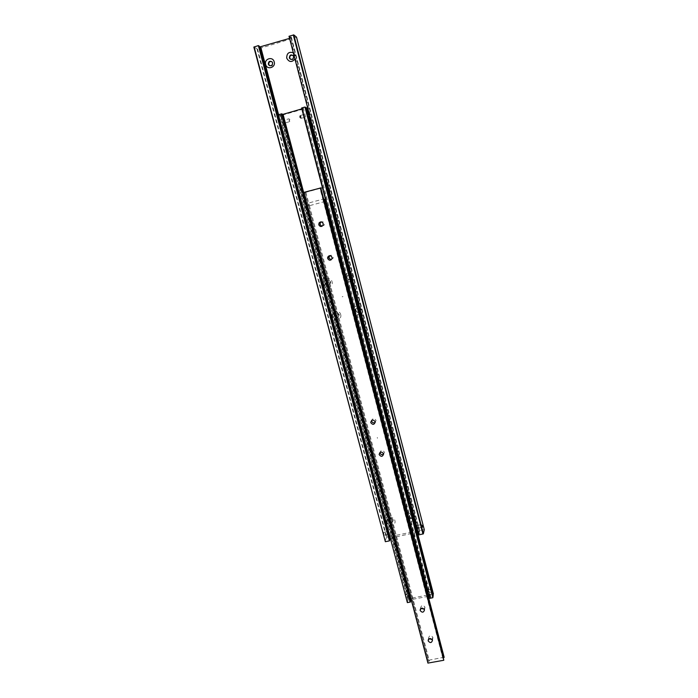 <?xml version="1.0" encoding="UTF-8"?>
<svg xmlns="http://www.w3.org/2000/svg" width="698" height="698" viewBox="0 0 698 698"><rect width="100%" height="100%" fill="white"/><g stroke="black" fill="none" stroke-linecap="round" stroke-linejoin="round"><path stroke-width="0.52" stroke-dasharray="3.49 2.62" d="M417.954 527.173L418.957 527.906L418.276 525.236L417.954 527.173M290.665 37.57L291.293 36.968L289.897 36.959L419.132 533.569L420.231 532.801L419.402 532.417L291.092 37.91L289.565 38.373M388.149 533.132L387.774 534.363L387.102 531.745L387.818 531.885M389.615 538.655L389.074 539.188L389.842 539.545M259.377 46.251L258.801 46.818L259.551 46.914M290.473 59.278C292.759 60.246 293.937 59.417 294.033 56.808L292.942 55.369M293.317 52.769L295.315 55.543L294.949 59.042M342.84 296.615L342.195 296.781L342.84 296.615M342.945 296.554L342.299 296.711L342.945 296.554M269.594 65.656C271.827 66.493 272.97 65.647 273.014 63.125L271.784 61.616M388.961 521.197L388.899 520.874C389.859 518.291 391.246 518.117 393.061 520.35L393.114 520.647C392.171 523.247 390.784 523.43 388.961 521.197M393.244 519.766C391.438 517.541 390.051 517.715 389.1 520.289L389.152 520.612C390.985 522.846 392.363 522.662 393.306 520.062L393.244 519.766M386.675 522.313C385.113 517.209 393.733 515.421 394.894 520.612C396.438 525.716 387.835 527.487 386.675 522.313M413.391 516.686C412.265 519.085 410.869 519.19 409.194 517L409.15 516.799C409.743 514.33 411.061 513.937 413.12 515.63M413.478 515.569C411.576 513.309 410.188 513.527 409.316 516.223L409.36 516.424C411.27 518.684 412.658 518.457 413.513 515.752L413.478 515.569M414.28 520.089C411.131 522.191 408.688 521.528 406.943 518.108C406.812 514.356 408.679 512.803 412.544 513.449M413.347 513.859L415.214 516.398L414.795 519.408M359.636 310.287C358.519 312.879 357.097 313.036 355.369 310.758L355.291 310.2C356.111 307.818 357.463 307.478 359.348 309.179M355.631 310.558C357.402 312.844 358.824 312.66 359.898 310.008L359.828 309.511C358.091 307.233 356.669 307.399 355.561 309.999L355.631 310.558M359.444 306.788L361.372 309.432L360.971 312.652M360.447 313.402C357.263 315.74 354.759 315.112 352.944 311.526C352.778 307.53 354.671 305.811 358.624 306.378M326.158 283.266L326.158 282.149C327.536 280.038 328.933 280.055 330.346 282.201L330.363 283.24C329.02 285.421 327.615 285.43 326.158 283.266M330.66 282.044C329.255 279.907 327.859 279.889 326.481 282.001L326.481 283.109C327.929 285.273 329.334 285.264 330.678 283.083L330.66 282.044M323.689 283.981C322.031 278.554 330.826 276.295 332.074 281.844C333.714 287.279 324.928 289.513 323.689 283.981M383.821 534.179L383.708 532.338L383.821 534.179M351.103 277.499L351.094 277.568C349.934 280.125 348.503 280.264 346.81 277.996L346.749 277.246C347.665 274.986 349.017 274.698 350.806 276.373M347.098 277.848C348.782 280.116 350.204 279.977 351.373 277.429L351.303 276.774C349.672 274.523 348.25 274.637 347.028 277.106L347.098 277.848M350.876 273.878L352.813 276.548L352.42 279.802M351.897 280.552C348.703 282.934 346.191 282.315 344.367 278.703C344.193 274.663 346.086 272.918 350.056 273.468M338.94 314.842L339.001 315.644C337.762 318.018 336.349 318.096 334.77 315.88L334.717 315.016C335.991 312.704 337.396 312.652 338.94 314.842M335.075 315.671C336.654 317.878 338.059 317.799 339.298 315.435L339.237 314.632C337.692 312.442 336.288 312.495 335.023 314.807L335.075 315.671M340.685 314.58C342.308 319.972 333.557 322.136 332.327 316.656C330.678 311.273 339.446 309.083 340.685 314.58M424.279 529.686L296.51 37.125M253.854 47.071L257.562 49.061L296.196 37.317M291.293 36.968L418.276 525.306M289.016 36.261L289.897 36.959M257.562 49.061L386.832 537.216L386.404 537.425L257.065 49.122M386.404 537.425L385.017 541.648M390.304 538.088L417.43 532.216M278.589 114.673L390.418 537.73M291.092 37.91L419.402 532.417M419.132 533.569L418.826 534.886M418.093 532.077L419.55 531.78M423.922 529.634L386.832 537.216M282.105 122.08L283.353 123.467L282.603 120.632L282.105 122.08M280.552 115.598L281.163 115.17L279.758 115.283L407.885 600.254L408.993 599.346L408.19 598.893L280.552 115.598L306.972 108.033M308.15 115.58L307.67 116.435L306.919 113.582L307.853 114.42M432.935 594.303L432.376 594.932L433.222 595.403M308.158 115.598L308.376 116.191M307.53 112.936L307.6 113.46M306.143 107.632L305.488 108.085L306.265 108.077M300.533 116.767L301.222 118.311L300.445 115.449L301.117 117.002L300.437 115.502L300.533 116.767M300.655 117.133L300.733 118.39L299.983 115.624L300.655 117.133M308.333 116.261L307.46 112.919M428.886 590.665L428.703 591.738L429.514 592.489L428.886 590.665M430.919 597.218L429.924 596.711L302.461 108.417L303.264 107.902L301.711 108.05L429.68 598.151L430.919 597.218M408.662 594.565L408.347 596.563L407.684 593.946L408.662 594.565M281.809 113.826L281.041 114.315L281.931 114.298M410.267 600.646L409.621 601.336L410.581 601.807M405.835 596.144L405.704 594.234L405.835 596.144M301.222 118.311L307.696 116.444L432.376 594.932M289.016 120.082L289.731 121.627L288.946 118.782L289.016 120.082M407.885 600.254L407.362 602.618M433.475 593.815L408.19 598.893M429.924 596.711L430.047 595.987L429.069 596.171M428.24 596.328L411.183 599.599M430.047 595.987L302.461 108.417M301.833 108.888L302.845 108.6M278.389 114.734L279.758 115.283M280.683 115.65L408.243 598.657M308.28 204.497L309.423 205.709L308.708 203.005L308.28 204.497M444.146 657.237L428.345 660.299L305.052 192.474L305.846 192.151L304.311 192.439L428.101 661.948L427.926 663.1M428.345 660.299L429.331 660.927L428.101 661.948M321.918 226.326L324.212 225.131L324.396 223.456C323.82 222.008 322.799 221.484 321.342 221.903M331.157 259.822L333.19 258.086L333.173 256.977C332.466 255.355 331.323 254.901 329.744 255.625M432.018 639.368L432.847 637.274C430.91 634.988 429.497 635.189 428.607 637.85L429.043 638.818M424.166 609.127L424.925 607.051C422.997 604.756 421.575 604.957 420.667 607.635L420.981 608.455M323.924 200.387L323.523 201.879L322.816 199.166L323.924 200.387M324.186 201.146L323.706 199.305L324.23 201.059M383.603 454.189L384.301 452.034C382.495 449.721 381.047 449.878 379.956 452.496M375.201 422.456L375.96 420.222C374.329 417.971 372.88 418.041 371.615 420.432M443.928 659.113L442.916 658.519L443.57 657.734M320.792 187.928L319.963 188.268L320.844 188.128M305.052 192.474L428.38 660.072M305.148 192.482L321.56 187.989M305.846 192.151L308.691 203.005L322.834 199.166L319.963 188.268M303.805 192.421L304.311 192.439M377.435 438.239L377.269 437.602L377.435 438.239M377.478 438.161L377.304 437.524L377.478 438.161M258.801 46.818L387.102 531.745M387.783 534.328L389.074 539.188M388.899 520.874L389.1 520.289M409.15 516.799L409.316 516.223M384.249 535.087L387.774 534.363M418.844 527.993L422.421 527.26M418.276 525.236L421.836 524.503M383.708 532.338L387.242 531.614M413.364 516.328L413.513 515.752M393.114 520.647L393.306 520.062M272.141 61.974L272.578 62.244M418.957 527.889L420.231 532.783M305.488 108.085L306.928 113.582M301.204 118.302L299.582 117.238L299.983 115.624M430.919 597.191L429.654 592.34M428.991 589.81L303.264 107.902M408.347 596.563L406.219 596.973M431.661 592.079L429.514 592.489M408.993 599.346L283.353 123.467L289.705 121.627L290.132 119.969L288.946 118.782L282.559 120.614M300.419 115.502L306.919 113.582M431.111 589.33L428.982 589.74M407.833 593.824L405.704 594.234M409.621 601.336L408.339 596.502M407.684 593.998L281.041 114.315M300.437 115.502L300 115.624M281.163 115.17L282.603 120.632M323 225.288L324.212 225.131M332.047 258.487L333.19 258.086M432.463 640.345L432.882 637.449M424.489 609.947L424.969 607.243M442.916 658.519L323.523 201.879L309.397 205.709M383.586 454.058L384.354 452.348M375.201 422.089L376.021 420.589M420.397 609.084L420.667 607.635M428.336 639.586L428.607 637.85M309.423 205.709L429.331 660.884"/><path stroke-width="1.05" d="M258.373 45.597L389.423 540.88L389.842 539.545L259.377 46.251L258.373 45.597L253.854 47.071L385.357 541.7L254.142 46.888M293.631 56.529C293.291 59.531 291.956 60.176 289.618 58.458L289.347 57.821C289.722 54.776 291.075 54.156 293.404 55.953L293.631 56.529M292.942 55.369C290.778 54.837 289.714 55.744 289.749 58.1L290.473 59.278M294.949 59.042C291.799 62.584 289.051 62.279 286.721 58.135C286.704 53.275 288.902 51.486 293.317 52.769M272.578 62.855C272.394 65.647 271.138 66.38 268.817 65.071L268.329 64.137C268.538 61.302 269.812 60.586 272.141 61.974L272.578 62.855M271.784 61.616C269.698 61.223 268.695 62.148 268.765 64.399L269.594 65.656M274.201 61.895C275.928 67.645 266.994 70.323 265.668 64.46C263.923 58.719 272.874 56.015 274.201 61.895M413.12 515.63L413.391 516.686M412.544 513.449L413.347 513.859M359.348 309.179L359.636 310.287M360.971 312.652L360.447 313.402M387.818 531.885L388.149 533.132M422.246 525.428L422.421 527.26L422.246 525.428M350.806 276.373L351.103 277.499M352.42 279.802L351.897 280.552M350.056 273.468L350.876 273.878M293.797 34.9L296.51 37.125L424.279 529.686L423.354 533.839L293.797 34.9L289.016 36.261L418.826 534.886L423.354 533.839M259.551 46.914L260.258 46.827L390.217 538.376L389.615 538.655M289.565 38.373L260.258 46.827M293.308 34.952L422.944 534.049M358.624 306.378L359.444 306.788M414.795 519.408L414.28 520.089M260.738 47.141L278.589 114.673M417.43 532.216L418.093 532.077M385.357 541.7L389.423 540.88M433.222 595.403L306.143 107.632L304.939 107.03L301.606 107.998L429.645 598.352L432.839 597.741L433.222 595.403M307.6 113.46L308.158 115.598M281.931 114.298L282.638 114.167L410.886 600.359L410.267 600.646M431.486 590.168L431.661 592.079L431.486 590.168M307.853 114.42L308.15 115.58M410.537 602.008L281.809 113.826L278.389 114.734L407.362 602.618L410.537 602.008L281.687 113.774M411.183 599.599L410.886 600.359M411.043 599.626L283.056 114.332L301.833 108.888M309.066 116.505L433.441 594.05L309.005 116.566M433.441 594.05L432.935 594.303M429.069 596.171L428.24 596.328M306.265 108.077L306.85 107.972L308.769 114.943L306.85 107.972M432.839 597.741L304.939 107.03M323.183 223.613L323 225.288C321.394 227.042 319.998 226.867 318.794 224.782L319.056 222.959C320.679 221.362 322.057 221.58 323.183 223.613M321.342 221.903L320.295 222.81L320.042 224.616L321.918 226.326M332.03 257.361L332.047 258.487C330.625 260.755 329.159 260.755 327.659 258.504L327.667 257.274C329.142 255.11 330.59 255.136 332.03 257.361M329.744 255.625L328.837 258.103L331.157 259.822M432.42 640.162L432.463 640.345C431.573 643.041 430.151 643.233 428.188 640.939L428.153 640.747C429.052 638.068 430.474 637.867 432.42 640.162M429.043 638.818L432.018 639.368M424.445 609.755L424.489 609.947C423.59 612.661 422.159 612.861 420.205 610.558L420.161 610.34C421.077 607.644 422.499 607.452 424.445 609.755M420.981 608.455L424.166 609.127M324.23 201.059L320.792 187.928L303.805 192.421L427.926 663.1L443.797 660.256L324.23 201.059M324.701 200.213L324.352 199.314L324.701 200.213M324.352 199.314L324.832 201.146M383.534 453.735L383.586 454.058C382.609 456.832 381.152 457.042 379.232 454.686L379.171 454.328C380.174 451.589 381.632 451.388 383.534 453.735M379.956 452.496L380.026 452.976C380.811 454.634 381.998 455.035 383.603 454.189M375.131 421.723L375.201 422.089C374.18 424.855 372.723 425.056 370.821 422.7L370.76 422.29C371.798 419.559 373.256 419.367 375.131 421.723M371.615 420.432L371.676 421.199C372.435 422.84 373.605 423.258 375.201 422.456M443.57 657.734L444.146 657.237L324.439 199.366M443.797 660.256L320.321 187.893M320.844 188.128L321.473 187.98M324.884 201.059L444.12 657.464M268.817 65.071L269.254 65.333M370.76 422.29L371.615 420.789M379.171 454.328L379.965 452.618M420.161 610.34L420.397 609.084M428.153 640.747L428.336 639.586M327.667 257.274L328.845 256.89M319.056 222.959L320.295 222.81"/></g></svg>
